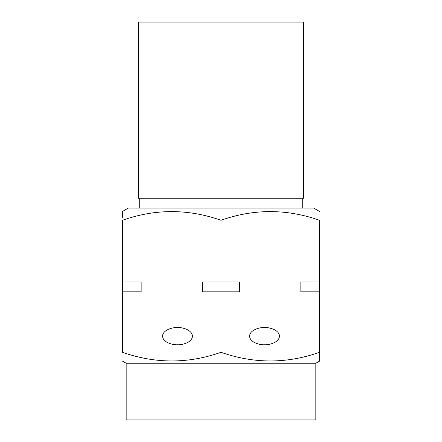 <?xml version="1.0" encoding="UTF-8"?>
<svg xmlns="http://www.w3.org/2000/svg" width="442" height="442" viewBox="0 0 442 442"><rect width="100%" height="100%" fill="white"/><g stroke="black" fill="none" stroke-linecap="round" stroke-linejoin="round"><path stroke-width="0.66" d="M315.831 363.247L126.169 363.247L126.169 419.9L315.831 419.9L315.831 363.247L319.549 361.097L319.549 352.296C286.786 363.854 253.935 363.854 221 352.296C188.237 363.854 155.385 363.854 122.451 352.296L122.451 220.271C155.214 208.718 188.065 208.718 221 220.271C253.763 208.718 286.615 208.718 319.549 220.271L319.549 291.814L300.847 291.814L300.847 281.963L319.549 281.963M264.515 344.771C268.885 345.119 279.245 342.533 279.449 336.152C279.245 329.771 268.885 327.185 264.515 327.533C260.15 327.185 249.785 329.771 249.586 336.152C249.785 342.533 260.15 345.119 264.515 344.771M177.485 327.533C173.115 327.185 162.755 329.771 162.551 336.152C162.755 342.533 173.115 345.119 177.485 344.771C181.85 345.119 192.215 342.533 192.414 336.152C192.215 329.771 181.85 327.185 177.485 327.533M126.169 363.247L122.451 361.097M122.451 217.287L122.451 211.469L128.34 208.066L313.66 208.066L319.549 211.469M138.484 198.215L303.516 198.215L303.516 22.1L138.484 22.1L138.484 198.215M122.451 281.963L141.153 281.963L141.153 291.814L122.451 291.814M221 352.296L221 291.814L202.298 291.814L202.298 281.963L221 281.963L221 220.271M221 281.963L239.702 281.963L239.702 291.814L221 291.814M319.549 355.28L319.549 291.814M302.284 208.066L302.284 198.215M139.716 208.066L139.716 198.215"/></g></svg>
